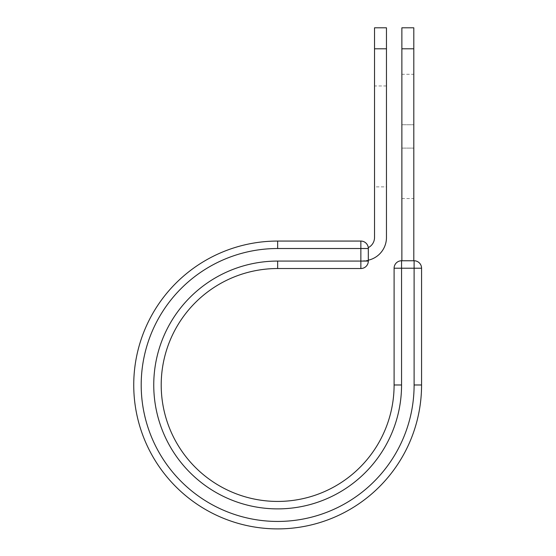 <?xml version="1.0" encoding="UTF-8"?>
<svg xmlns="http://www.w3.org/2000/svg" width="556" height="556" viewBox="0 0 556 556"><rect width="100%" height="100%" fill="white"/><g stroke="black" fill="none" stroke-linecap="round" stroke-linejoin="round"><path stroke-width="0.42" stroke-dasharray="2.78 2.08" d="M413.803 74.282L413.803 198.561L413.803 74.282L401.87 74.282L401.87 198.561L401.87 74.282M386.462 186.879L386.462 85.965L386.462 186.879L374.529 186.879L374.529 85.965L374.529 186.879M386.462 85.965L374.529 85.965M386.462 27.8L386.462 237.495A23.262 23.262 0 0 1 368.315 260.187L368.315 248.518A7.457 7.457 0 0 0 368.26 247.635A7.457 7.457 0 0 1 368.315 248.518A7.457 7.457 0 0 0 360.858 241.061L360.858 268.527A7.457 7.457 0 0 0 368.315 261.07L368.315 248.518L277.652 248.518L277.652 241.061L360.858 241.061M374.529 27.8L374.529 237.495A11.335 11.335 0 0 1 368.26 247.635M386.462 48.789L374.529 48.789M368.315 260.187L368.315 260.764L363.193 260.764L368.315 260.764L368.315 260.187A23.262 23.262 0 0 1 363.193 260.764A23.262 23.262 0 0 0 368.315 260.187L368.315 248.518M277.652 248.518A136.456 136.456 0 0 0 141.196 384.981A136.456 136.456 0 0 0 277.652 521.438A136.456 136.456 0 0 0 414.109 384.981L421.566 384.981L421.566 268.214A7.457 7.457 0 0 0 414.109 260.764L401.557 260.764A7.457 7.457 0 0 0 394.1 268.214L394.1 384.981L401.557 384.981A123.905 123.905 0 0 1 277.652 508.886A123.905 123.905 0 0 1 153.748 384.981A123.905 123.905 0 0 1 277.652 261.07L277.652 268.527L360.858 268.527M421.566 384.981A143.914 143.914 0 0 1 277.652 528.895A143.914 143.914 0 0 1 133.739 384.981A143.914 143.914 0 0 1 277.652 241.061M401.87 260.764L413.803 260.764L401.87 260.764L401.87 48.789L413.803 48.789L413.803 27.8M401.87 27.8L401.87 48.789M413.803 260.764L413.803 48.789M401.87 124.739L413.803 124.739L401.87 124.739M277.652 261.07L368.315 261.07M394.1 268.214L421.566 268.214M401.557 384.981L401.557 260.764M414.109 384.981L414.109 260.764M401.87 148.104L413.803 148.104L401.87 148.104M401.87 198.561L413.803 198.561"/><path stroke-width="0.83" d="M386.462 48.789L374.529 48.789L374.529 27.8L386.462 27.8L386.462 237.495A23.262 23.262 0 0 1 368.315 260.187M374.529 48.789L374.529 237.495A11.335 11.335 0 0 1 368.26 247.635M368.315 248.518L368.315 261.07A7.457 7.457 0 0 1 360.858 268.527L360.858 241.061L277.652 241.061L277.652 248.518L368.315 248.518A7.457 7.457 0 0 0 360.858 241.061A7.457 7.457 0 0 1 368.315 248.518M277.652 268.527L360.858 268.527A7.457 7.457 0 0 0 368.315 261.07L277.652 261.07L277.652 268.527A116.447 116.447 0 0 0 161.205 384.981A116.447 116.447 0 0 0 277.652 501.429A116.447 116.447 0 0 0 394.1 384.981A116.447 116.447 0 0 1 277.652 501.429A116.447 116.447 0 0 1 161.205 384.981A116.447 116.447 0 0 1 277.652 268.527A116.447 116.447 0 0 0 161.205 384.981A116.447 116.447 0 0 0 277.652 501.429A116.447 116.447 0 0 0 394.1 384.981L394.1 268.214A7.457 7.457 0 0 1 401.557 260.764L414.109 260.764L414.109 268.214L394.1 268.214A7.457 7.457 0 0 1 401.557 260.764L401.557 384.981L394.1 384.981M414.109 384.981L421.566 384.981A143.914 143.914 0 0 1 277.652 528.895A143.914 143.914 0 0 1 133.739 384.981A143.914 143.914 0 0 1 277.652 241.061A143.914 143.914 0 0 0 133.739 384.981A143.914 143.914 0 0 0 277.652 528.895A143.914 143.914 0 0 0 421.566 384.981L421.566 268.214A7.457 7.457 0 0 0 414.109 260.764A7.457 7.457 0 0 1 421.566 268.214L414.109 268.214L414.109 384.981A136.456 136.456 0 0 1 277.652 521.438A136.456 136.456 0 0 1 141.196 384.981A136.456 136.456 0 0 1 277.652 248.518M413.803 48.789L401.87 48.789L401.87 27.8L413.803 27.8L413.803 260.764M401.87 260.764L401.87 48.789M401.557 384.981A123.905 123.905 0 0 1 277.652 508.886A123.905 123.905 0 0 1 153.748 384.981A123.905 123.905 0 0 1 277.652 261.07"/></g></svg>
